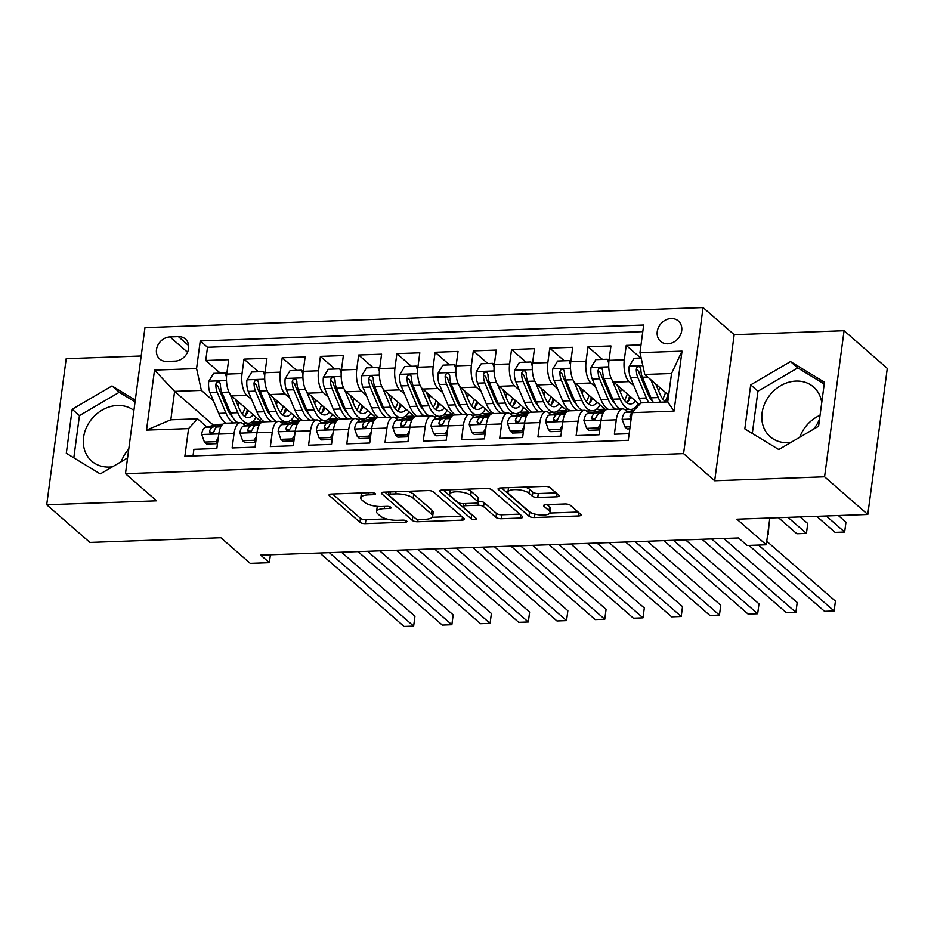 <?xml version="1.0" encoding="UTF-8"?>
<svg xmlns="http://www.w3.org/2000/svg" width="934" height="934" viewBox="0 0 934 934"><rect width="100%" height="100%" fill="white"/><g stroke="black" fill="none" stroke-linecap="round" stroke-linejoin="round"><path stroke-width="1.4" d="M375.129 493.549A2.907 0.969 -172.4 0 0 371.312 492.603L331.442 494.039A4.145 1.389 -172.4 0 0 329.025 494.973A4.145 1.389 -172.4 0 0 329.387 495.65L359.94 522.269A4.145 1.389 -172.4 0 0 365.392 523.624L405.251 522.188A2.907 0.969 -172.4 0 0 406.944 521.534A2.907 0.969 -172.4 0 0 406.687 521.055A2.907 0.969 -172.4 0 0 402.881 520.121L397.721 520.296A13.286 4.46 -172.4 0 1 380.278 516L377.733 513.782A13.286 4.46 -172.4 0 1 376.577 511.599A13.286 4.46 -172.4 0 1 384.306 508.621L389.466 508.435A2.907 0.969 -172.4 0 0 391.159 507.781A2.907 0.969 -172.4 0 0 390.914 507.302A2.907 0.969 -172.4 0 0 387.096 506.356L381.936 506.543A13.286 4.46 -172.4 0 1 364.493 502.247L361.948 500.029A13.286 4.46 -172.4 0 1 360.793 497.834A13.286 4.46 -172.4 0 1 368.533 494.857L373.682 494.681A2.907 0.969 -172.4 0 0 375.375 494.028A2.907 0.969 -172.4 0 0 375.129 493.549M821.733 402.659A32.982 27.705 -48.9 0 0 813.572 387.015A32.982 27.705 -48.9 0 0 796.013 381.084A32.982 27.705 -48.9 0 0 765.074 402.811A32.982 27.705 -48.9 0 0 770.235 436.75A32.982 27.705 -48.9 0 0 787.794 442.681A32.982 27.705 -48.9 0 0 790.993 442.389M799.761 437.252A32.982 27.705 131.1 0 1 820.052 415.268M671.161 318.517A13.531 11.371 -48.9 0 0 658.47 327.437A13.531 11.371 -48.9 0 0 660.583 341.354A13.531 11.371 -48.9 0 0 667.787 343.794A13.531 11.371 -48.9 0 0 680.477 334.874A13.531 11.371 -48.9 0 0 678.364 320.957A13.531 11.371 -48.9 0 0 671.161 318.517M112.489 466.778A32.982 27.705 131.1 0 1 109.29 467.058A32.982 27.705 131.1 0 1 91.73 461.127A32.982 27.705 131.1 0 1 86.57 427.2A32.982 27.705 131.1 0 1 117.509 405.473A32.982 27.705 131.1 0 1 133.912 410.458M121.268 461.629A32.982 27.705 131.1 0 1 128.764 449.079M556.711 496.795A4.145 1.389 -172.4 0 0 559.127 495.872A4.145 1.389 -172.4 0 0 558.765 495.183L550.196 487.711A4.145 1.389 -172.4 0 0 544.755 486.369L500.472 487.968A4.145 1.389 -172.4 0 0 498.055 488.891A4.145 1.389 -172.4 0 0 498.417 489.579L528.971 516.198A4.145 1.389 -172.4 0 0 534.423 517.541L578.695 515.953A4.145 1.389 -172.4 0 0 581.111 515.019A4.145 1.389 -172.4 0 0 580.75 514.342L570.394 505.317A4.145 1.389 -172.4 0 0 564.942 503.975L545.993 504.652A4.145 1.389 -172.4 0 0 543.576 505.586A4.145 1.389 -172.4 0 0 543.938 506.263L549.075 510.746A11.103 3.724 -172.4 0 1 550.044 512.568A11.103 3.724 -172.4 0 1 541.125 515.031A11.103 3.724 -172.4 0 1 529.006 511.458L508.89 493.934A11.103 3.724 -172.4 0 1 507.921 492.113A11.103 3.724 -172.4 0 1 516.852 489.649A11.103 3.724 -172.4 0 1 528.971 493.21L532.322 496.141A4.145 1.389 -172.4 0 0 537.762 497.483L556.711 496.795L557.119 493.747M141.186 355.982L66.197 358.679L46.7 504.769L89.921 542.432L220.844 537.727L250.242 563.354L269.354 562.665L260.703 555.123L738.525 537.961L747.165 545.491L766.277 544.802L769.849 517.996M824.582 476.807L844.079 330.718L734.182 334.676L714.685 480.765L824.582 476.807L867.803 514.482L736.891 519.187L766.277 544.802M714.685 480.765L683.571 453.632L125.471 473.69L144.968 327.612L703.057 307.555L683.571 453.632M46.7 504.769L156.597 500.822L125.471 473.69M433.516 491.914A4.145 1.389 -172.4 0 0 428.064 490.572L383.792 492.16A4.145 1.389 -172.4 0 0 381.376 493.082A4.145 1.389 -172.4 0 0 381.737 493.771L412.279 520.39A4.145 1.389 -172.4 0 0 417.731 521.744L462.003 520.145A4.145 1.389 -172.4 0 0 464.42 519.222A4.145 1.389 -172.4 0 0 464.058 518.533L433.516 491.914M442.132 490.058L486.404 488.47A4.145 1.389 -172.4 0 1 491.856 489.813L522.398 516.432A4.145 1.389 -172.4 0 1 522.76 517.121A4.145 1.389 -172.4 0 1 520.343 518.055L501.395 518.732A4.145 1.389 -172.4 0 1 495.954 517.389L483.567 506.59A4.145 1.389 -172.4 0 0 478.115 505.247L465.541 505.703A4.145 1.389 -172.4 0 0 463.124 506.625A4.145 1.389 -172.4 0 0 463.486 507.314L476.387 518.557A2.907 0.969 -172.4 0 1 476.644 519.035A2.907 0.969 -172.4 0 1 474.309 519.678A2.907 0.969 -172.4 0 1 471.133 518.744L440.077 491.669A4.145 1.389 -172.4 0 1 439.716 490.992A4.145 1.389 -172.4 0 1 442.132 490.058M844.079 330.718L887.3 368.393L867.803 514.482M641.016 344.856L626.224 345.393L640.724 358.026M633.929 385.812L629.107 381.621A16.917 7.203 -92.1 0 1 624.309 359.8L609.015 360.349L610.941 345.942L588 346.759L602.5 359.403M595.705 387.19L590.883 382.998A16.917 7.203 -92.1 0 1 586.085 361.178L570.791 361.727L572.717 347.308L549.776 348.137L564.276 360.769M557.481 388.567L552.659 384.364A16.917 7.203 -92.1 0 1 547.849 362.544L532.567 363.092L534.481 348.686L511.552 349.514L526.052 362.147M519.246 389.933L514.436 385.742A16.917 7.203 -92.1 0 1 509.625 363.921L494.343 364.47L496.258 350.063L473.328 350.88L487.828 363.524M481.022 391.311L476.212 387.12A16.917 7.203 -92.1 0 1 471.401 365.299L456.119 365.848L458.034 351.429L435.104 352.258L449.604 364.89M442.798 392.689L437.988 388.486A16.917 7.203 -92.1 0 1 433.178 366.665L417.883 367.214L419.81 352.807L396.88 353.636L411.38 366.268M404.574 394.055L399.764 389.863A16.917 7.203 -92.1 0 1 394.954 368.043L379.659 368.591L381.586 354.184L358.656 355.002L373.145 367.646M366.35 395.432L361.54 391.241A16.917 7.203 -92.1 0 1 356.73 369.42L341.435 369.969L343.362 355.55L320.42 356.379L334.921 369.012M328.126 396.81L323.316 392.607A16.917 7.203 -92.1 0 1 318.506 370.786L303.211 371.335L305.138 356.928L282.196 357.757L296.697 370.389M289.902 398.176L285.08 393.985A16.917 7.203 -92.1 0 1 280.282 372.164L264.987 372.713L266.914 358.306L243.972 359.123L242.046 373.542A16.917 7.203 87.9 0 0 246.856 395.362L251.678 399.554M258.473 371.767L243.972 359.123M193.011 455.944L193.898 449.336L216.828 448.518L218.754 434.1A16.917 7.203 87.9 0 1 225.059 423.23L240.353 422.682A16.917 7.203 87.9 0 0 234.049 433.551L232.122 447.97L255.052 447.141L256.978 432.734A16.917 7.203 87.9 0 1 263.283 421.853L278.577 421.304A16.917 7.203 -92.1 0 1 281.297 422.413L283.399 424.246M278.577 421.304A16.917 7.203 -92.1 0 0 272.273 432.173L270.346 446.592L293.276 445.763L295.202 431.356A16.917 7.203 87.9 0 1 301.519 420.475L316.801 419.926A16.917 7.203 -92.1 0 1 319.521 421.036L321.623 422.88M316.801 419.926A16.917 7.203 -92.1 0 0 310.497 430.808L308.57 445.214L331.512 444.397L333.426 429.979A16.917 7.203 87.9 0 1 339.743 419.109L355.025 418.56A16.917 7.203 -92.1 0 1 357.745 419.67L359.847 421.503M355.025 418.56A16.917 7.203 -92.1 0 0 348.721 429.43L346.794 443.848L369.736 443.02L371.65 428.613A16.917 7.203 87.9 0 1 377.966 417.731L393.249 417.183A16.917 7.203 -92.1 0 1 395.969 418.292L398.071 420.125M393.249 417.183A16.917 7.203 -92.1 0 0 386.945 428.052L385.018 442.471L407.96 441.642L409.886 427.235A16.917 7.203 87.9 0 1 416.19 416.354L431.473 415.805A16.917 7.203 -92.1 0 1 434.193 416.914L436.306 418.759M431.473 415.805A16.917 7.203 -92.1 0 0 425.168 426.686L423.242 441.093L446.183 440.276L448.11 425.857A16.917 7.203 87.9 0 1 454.414 414.988L469.709 414.439A16.917 7.203 -92.1 0 1 472.417 415.548L474.53 417.381M469.709 414.439A16.917 7.203 -92.1 0 0 463.392 425.309L461.478 439.727L484.407 438.898L486.334 424.491A16.917 7.203 87.9 0 1 492.638 413.61L507.933 413.062A16.917 7.203 -92.1 0 1 510.641 414.171L512.754 416.004M507.933 413.062A16.917 7.203 -92.1 0 0 501.616 423.931L499.702 438.35L522.631 437.521L524.558 423.114A16.917 7.203 87.9 0 1 530.862 412.233L546.157 411.684A16.917 7.203 -92.1 0 1 548.865 412.793L550.978 414.638M546.157 411.684A16.917 7.203 -92.1 0 0 539.852 422.565L537.926 436.972L560.855 436.155L562.782 421.736A16.917 7.203 87.9 0 1 569.086 410.867L584.38 410.318A16.917 7.203 -92.1 0 1 587.089 411.427L589.202 413.26M584.38 410.318A16.917 7.203 -92.1 0 0 578.076 421.187L576.15 435.594L599.079 434.777L601.006 420.37A16.917 7.203 87.9 0 1 607.31 409.489L622.604 408.94A16.917 7.203 -92.1 0 1 625.325 410.049L627.426 411.882M609.015 360.349A16.917 7.203 87.9 0 0 613.825 382.169L639.486 404.527M570.791 361.727A16.917 7.203 87.9 0 0 575.601 383.547L605.839 409.909M532.567 363.092A16.917 7.203 87.9 0 0 537.377 384.913L567.615 411.275M494.343 364.47A16.917 7.203 87.9 0 0 499.141 386.291L529.391 412.653M456.119 365.848A16.917 7.203 87.9 0 0 460.917 387.668L491.167 414.031M417.883 367.214A16.917 7.203 87.9 0 0 422.693 389.034L452.943 415.397M379.659 368.591A16.917 7.203 87.9 0 0 384.469 390.412L414.719 416.774M341.435 369.969A16.917 7.203 87.9 0 0 346.245 391.79L376.495 418.152M303.211 371.335A16.917 7.203 87.9 0 0 308.022 393.156L338.271 419.518M264.987 372.713A16.917 7.203 87.9 0 0 269.798 394.533L300.048 420.895M166.707 361.4L175.113 361.108A13.111 11.01 -48.9 0 0 187.419 352.468A13.111 11.01 -48.9 0 0 185.364 338.984A13.111 11.01 -48.9 0 0 178.382 336.625L169.976 336.929A13.111 11.01 -48.9 0 0 157.683 345.557A13.111 11.01 -48.9 0 0 159.726 359.041A13.111 11.01 -48.9 0 0 166.707 361.4M639.977 352.643L682.03 351.137L674.021 411.147L631.968 412.665L640.993 402.893L667.752 401.935L671.546 373.507L644.787 374.464L639.977 352.643L643.666 325.009L200.25 340.945L196.56 368.58L201.37 390.4L213.454 400.931M631.968 412.665L628.278 440.299L184.874 456.236L188.563 428.601L146.51 430.107L154.519 370.097L196.56 368.58M642.779 331.628L207.511 347.273L205.749 360.501L228.69 359.672L226.764 374.09A16.917 7.203 87.9 0 0 231.574 395.911L261.812 422.273M245.175 425.624L243.062 423.791A16.917 7.203 87.9 0 0 240.353 422.682M622.604 408.94A16.917 7.203 -92.1 0 0 616.3 419.81L614.374 434.228L629.166 433.691M280.282 372.164L282.196 357.757M318.506 370.786L320.42 356.379M356.73 369.42L358.656 355.002M394.954 368.043L396.88 353.636M433.178 366.665L435.104 352.258M471.401 365.299L473.328 350.88M509.625 363.921L511.552 349.514M547.849 362.544L549.776 348.137M586.085 361.178L588 346.759M624.309 359.8L626.224 345.393M644.787 374.464L668.639 395.257M201.37 390.4L174.611 391.369L170.817 419.798L197.576 418.829L188.563 428.601M213.653 425.39L174.611 391.369L154.519 370.097M206.951 427.001L197.576 418.829M734.182 334.676L703.057 307.555M269.354 562.665L270.405 554.784M252.087 421.923L261.053 421.596M220.249 373.133L205.749 360.501M207.511 347.273L200.25 340.945M290.311 420.545L299.277 420.23M328.534 419.179L337.501 418.852M366.758 417.802L375.725 417.475M404.982 416.424L413.949 416.109M443.206 415.058L452.173 414.731M481.43 413.68L490.397 413.353M519.654 412.303L528.621 411.987M557.89 410.937L566.845 410.61M596.114 409.559L605.08 409.232M634.338 408.181L636.171 408.123M170.817 419.798L146.51 430.107M682.03 351.137L671.546 373.507M674.021 411.147L667.752 401.935M135.29 400.126L112.01 385.94L72.187 409.267L66.314 453.259L100.265 473.935L127.584 457.94M824.465 382.228L790.503 361.563L750.691 384.878L744.818 428.881L778.769 449.546L818.593 426.219L824.465 382.228M813.561 429.173A32.982 27.705 -48.9 0 0 819.55 419.039M135.056 401.889L119.272 392.268L79.448 415.595L73.809 457.823M79.448 415.595L72.187 409.267M119.272 392.268L112.01 385.94M824.22 383.991L797.764 367.891L757.953 391.206L752.314 433.446M757.953 391.206L750.691 384.878M797.764 367.891L790.503 361.563M361.785 492.954A13.286 4.46 -172.4 0 0 361.318 493.888L360.793 497.834M377.838 506.438A13.286 4.46 -172.4 0 0 377.103 507.641L376.577 511.599M332.551 494.004L360.466 518.323A4.145 1.389 -172.4 0 0 365.918 519.666L386.536 518.93M432.185 517.284L461.419 516.233M384.89 492.113L412.805 516.444A4.145 1.389 -172.4 0 0 413.96 517.097M390.295 494.074A2.907 0.969 -172.4 0 0 388.602 494.728A2.907 0.969 -172.4 0 0 388.848 495.207L415.665 518.58A2.907 0.969 -172.4 0 0 419.483 519.514L424.923 519.327A13.286 4.46 -172.4 0 0 432.652 516.35A13.286 4.46 -172.4 0 0 431.496 514.155L413.167 498.184A13.286 4.46 -172.4 0 0 395.736 493.888L390.295 494.074L390.575 491.914M432.652 516.35L433.178 512.404A13.286 4.46 -172.4 0 0 432.022 510.209L431.496 514.155M407.434 491.307A13.286 4.46 -172.4 0 1 413.692 494.238L432.022 510.209M519.771 514.144L501.932 514.786L501.395 518.732M478.278 501.313L478.64 501.301A4.145 1.389 -172.4 0 1 484.092 502.644L496.479 513.443A4.145 1.389 -172.4 0 0 501.932 514.786M443.241 490.023L471.658 514.797A2.907 0.969 -172.4 0 0 472.686 515.323M470.701 495.382A11.103 3.724 -172.4 0 0 458.594 491.821A11.103 3.724 -172.4 0 0 449.663 494.284A11.103 3.724 -172.4 0 0 450.632 496.106L457.718 502.282A4.145 1.389 -172.4 0 0 463.171 503.624L475.733 503.181A4.145 1.389 -172.4 0 0 478.15 502.247A4.145 1.389 -172.4 0 0 477.788 501.558L470.701 495.382L471.238 491.436A11.103 3.724 -172.4 0 0 466.638 489.183M450.41 489.766A11.103 3.724 -172.4 0 0 450.188 490.327L449.663 494.284M478.15 502.247L478.675 498.301A4.145 1.389 -172.4 0 0 478.313 497.612L477.788 501.558M471.238 491.436L478.313 497.612M525.118 487.081A11.103 3.724 -172.4 0 1 529.496 489.264L532.847 492.183A4.145 1.389 -172.4 0 0 538.299 493.537L556.139 492.895M508.621 487.676A11.103 3.724 -172.4 0 0 508.446 488.155L507.921 492.113M550.044 512.568L550.57 508.621A11.103 3.724 -172.4 0 0 549.601 506.788L549.075 510.746M547.102 504.617L549.601 506.788M549.869 513.058L578.111 512.042M501.581 487.922L529.496 512.252A4.145 1.389 -172.4 0 0 532.8 513.455M226.495 376.974L225.071 372.97L213.594 373.378L208.726 381.411A11.208 4.775 87.9 0 0 210.022 392.759L218.673 413.377A32.351 13.788 87.9 0 0 226.262 423.184M238.24 406.197A26.852 11.442 87.9 0 0 238.999 402.391M229.892 393.879L237.785 412.688A32.351 13.788 87.9 0 0 248.479 423.207A32.351 13.788 87.9 0 0 256.068 417.264M235.275 399.133L239.396 408.975A26.852 11.442 87.9 0 0 248.281 417.708A26.852 11.442 87.9 0 0 253.231 414.778M238.112 422.763A32.351 13.788 -92.1 0 1 230.511 412.945L221.872 392.338A11.208 4.775 -92.1 0 1 220.389 384.131L219.583 382.146L217.972 381.691L216.548 382.438L215.801 384.294A11.208 4.775 87.9 0 0 217.283 392.502L225.935 413.108A32.351 13.788 87.9 0 0 233.535 422.927M245.093 416.004A32.351 13.788 87.9 0 0 247.358 409.676M245.035 407.644A26.852 11.442 -92.1 0 1 242.221 414.042M232.227 416.459A26.852 11.442 -92.1 0 1 227.546 409.407L218.906 388.789A5.709 2.428 -92.1 0 1 218.287 386.466L215.801 384.294M244.603 416.447A26.852 11.442 87.9 0 0 248.491 410.656M225.071 372.97L226.717 374.406M217.552 443.101L215.894 441.665L204.429 442.074L201.662 434.322A11.208 4.775 -92.1 0 1 205.41 427.363L217.178 424.55A32.351 13.788 -92.1 0 1 218.358 424.386L222.759 424.223M215.894 441.665L218.264 437.766M204.429 442.074L206.683 444.035L217.482 443.65M329.363 552.659L413.634 626.107L404.083 626.445L319.813 552.998M222.152 424.83L212.672 427.107A11.208 4.775 87.9 0 0 209.531 431.286L209.987 432.956L211.551 433.376L214.12 431.123A11.208 4.775 -92.1 0 1 217.26 426.943L221.311 425.974M212.205 433.201A5.709 2.428 -92.1 0 1 213.069 432.57L213.209 432.535M341.505 552.227L414.953 616.23L413.634 626.107M264.719 375.608L263.295 371.592L251.818 372.001L246.95 380.033A11.208 4.775 87.9 0 0 248.246 391.393L256.897 411.999A32.351 13.788 87.9 0 0 264.497 421.806M276.464 404.831A26.852 11.442 87.9 0 0 277.223 401.013M268.116 392.502L276.009 411.31A32.351 13.788 87.9 0 0 286.703 421.829A32.351 13.788 87.9 0 0 294.292 415.887M273.499 397.767L277.632 407.609A26.852 11.442 87.9 0 0 286.505 416.331A26.852 11.442 87.9 0 0 291.455 413.412M276.347 421.386A32.351 13.788 -92.1 0 1 268.747 411.567L260.096 390.961A11.208 4.775 -92.1 0 1 258.613 382.753L257.807 380.768L256.196 380.325L254.772 381.06L254.025 382.928A11.208 4.775 87.9 0 0 255.507 391.124L264.159 411.742A32.351 13.788 87.9 0 0 271.759 421.549M283.329 414.626A32.351 13.788 87.9 0 0 285.582 408.298M283.259 406.267A26.852 11.442 -92.1 0 1 280.445 412.665M270.451 415.093A26.852 11.442 -92.1 0 1 265.781 408.03L257.13 387.423A5.709 2.428 -92.1 0 1 256.511 385.088L254.025 382.928M282.827 415.081A26.852 11.442 87.9 0 0 286.715 409.279M263.295 371.592L264.941 373.028M302.943 374.23L301.519 370.214L290.054 370.635L285.174 378.667A11.208 4.775 87.9 0 0 286.469 390.015L295.121 410.621A32.351 13.788 87.9 0 0 302.721 420.44M314.688 403.453A26.852 11.442 87.9 0 0 315.458 399.635M306.34 391.124L314.233 409.933A32.351 13.788 87.9 0 0 324.939 420.452A32.351 13.788 87.9 0 0 332.516 414.509M311.722 396.39L315.855 406.232A26.852 11.442 87.9 0 0 324.74 414.965A26.852 11.442 87.9 0 0 329.679 412.034M314.571 420.008A32.351 13.788 -92.1 0 1 306.971 410.201L298.32 389.583A11.208 4.775 -92.1 0 1 296.837 381.387L296.031 379.402L294.42 378.947L292.996 379.694L292.249 381.551A11.208 4.775 87.9 0 0 293.743 389.758L302.382 410.365A32.351 13.788 87.9 0 0 309.983 420.172M321.553 413.248A32.351 13.788 87.9 0 0 323.818 406.92M321.483 404.901A26.852 11.442 -92.1 0 1 318.669 411.287M308.675 413.715A26.852 11.442 -92.1 0 1 304.005 406.652L295.354 386.046A5.709 2.428 -92.1 0 1 294.735 383.722L292.249 381.551M321.051 413.704A26.852 11.442 87.9 0 0 324.939 407.913M301.519 370.214L303.176 371.662M341.179 372.853L339.743 368.848L328.278 369.257L323.397 377.289A11.208 4.775 87.9 0 0 324.705 388.637L333.345 409.255A32.351 13.788 87.9 0 0 340.945 419.062M352.912 402.075A26.852 11.442 87.9 0 0 353.682 398.269M344.564 389.758L352.457 408.567A32.351 13.788 87.9 0 0 363.163 419.074A32.351 13.788 87.9 0 0 370.74 413.143M349.946 395.012L354.079 404.854A26.852 11.442 87.9 0 0 362.964 413.587A26.852 11.442 87.9 0 0 367.903 410.656M352.795 418.642A32.351 13.788 -92.1 0 1 345.195 408.823L336.555 388.217A11.208 4.775 -92.1 0 1 335.061 380.01L334.255 378.025L332.644 377.569L331.22 378.317L330.484 380.173A11.208 4.775 87.9 0 0 331.967 388.381L340.606 408.987A32.351 13.788 87.9 0 0 348.207 418.806M359.777 411.882A32.351 13.788 87.9 0 0 362.042 405.554M359.707 403.523A26.852 11.442 -92.1 0 1 356.893 409.921M346.899 412.338A26.852 11.442 -92.1 0 1 342.229 405.286L333.59 384.668A5.709 2.428 -92.1 0 1 332.971 382.345L330.484 380.173M359.275 412.326A26.852 11.442 87.9 0 0 363.163 406.535M339.743 368.848L341.4 370.284M379.402 371.487L377.966 367.471L366.502 367.879L361.621 375.912A11.208 4.775 87.9 0 0 362.929 387.271L371.569 407.878A32.351 13.788 87.9 0 0 379.169 417.685M391.136 400.709A26.852 11.442 87.9 0 0 391.906 396.892M382.788 388.381L390.681 407.189A32.351 13.788 87.9 0 0 401.387 417.708A32.351 13.788 87.9 0 0 408.964 411.766M388.17 393.646L392.303 403.488A26.852 11.442 87.9 0 0 401.188 412.209A26.852 11.442 87.9 0 0 406.127 409.29M391.019 417.264A32.351 13.788 -92.1 0 1 383.419 407.446L374.779 386.839A11.208 4.775 -92.1 0 1 373.296 378.632L372.491 376.647L370.868 376.204L369.444 376.939L368.708 378.807A11.208 4.775 87.9 0 0 370.191 387.003L378.83 407.621A32.351 13.788 87.9 0 0 386.431 417.428M398.001 410.505A32.351 13.788 87.9 0 0 400.266 404.177M397.931 402.145A26.852 11.442 -92.1 0 1 395.117 408.543M385.135 410.972A26.852 11.442 -92.1 0 1 380.453 403.908L371.814 383.302A5.709 2.428 -92.1 0 1 371.195 380.967L368.708 378.807M397.51 410.96A26.852 11.442 87.9 0 0 401.387 405.158M377.966 367.471L379.624 368.907M255.776 441.735L254.118 440.288L242.653 440.708L239.886 432.944A11.208 4.775 -92.1 0 1 243.634 425.997L255.402 423.172A32.351 13.788 -92.1 0 1 256.581 423.009L260.983 422.857M254.118 440.288L256.488 436.388M242.653 440.708L244.906 442.658L255.706 442.272M367.587 551.282L451.858 624.729L442.307 625.079L358.037 551.632M260.376 423.464L250.896 425.729A11.208 4.775 87.9 0 0 247.755 429.909L248.21 431.578L249.775 431.998L252.343 429.745A11.208 4.775 -92.1 0 1 255.484 425.565L259.535 424.596M250.429 431.823A5.709 2.428 -92.1 0 1 251.293 431.193L251.433 431.169M379.729 550.85L453.177 614.864L451.858 624.729M294 440.358L292.354 438.922L280.877 439.33L278.11 431.566A11.208 4.775 -92.1 0 1 281.858 424.62L293.626 421.794A32.351 13.788 -92.1 0 1 294.805 421.631L299.207 421.479M292.354 438.922L294.712 435.022M280.877 439.33L283.13 441.292L293.93 440.895M405.811 549.916L490.081 623.363L480.531 623.702L396.261 550.254M298.6 422.086L289.12 424.363A11.208 4.775 87.9 0 0 285.979 428.531L286.434 430.212L287.999 430.621L290.567 428.367A11.208 4.775 -92.1 0 1 293.708 424.188L297.771 423.219M288.653 430.446A5.709 2.428 -92.1 0 1 289.517 429.827L289.657 429.792M417.953 549.472L491.401 613.486L490.081 623.363M332.224 438.98L330.578 437.544L319.101 437.953L316.334 430.2A11.208 4.775 -92.1 0 1 320.082 423.242L331.85 420.428A32.351 13.788 -92.1 0 1 333.029 420.265L337.431 420.102M330.578 437.544L332.936 433.645M319.101 437.953L321.354 439.914L332.154 439.529M444.035 548.538L528.317 621.986L518.755 622.324L434.485 548.877M336.824 420.709L327.344 422.985A11.208 4.775 87.9 0 0 324.215 427.165L324.658 428.834L326.235 429.255L328.791 427.001A11.208 4.775 -92.1 0 1 331.932 422.822L335.995 421.841M326.877 429.068A5.709 2.428 -92.1 0 1 327.741 428.449L327.881 428.414M456.177 548.106L529.625 612.109L528.317 621.986M370.459 437.614L368.802 436.166L357.337 436.587L354.57 428.823A11.208 4.775 -92.1 0 1 358.306 421.876L370.074 419.051A32.351 13.788 -92.1 0 1 371.253 418.887L375.655 418.736M368.802 436.166L371.172 432.267M357.337 436.587L359.578 438.536L370.378 438.151M482.259 547.161L566.541 620.608L556.979 620.958L472.709 547.511M375.048 419.343L365.568 421.608A11.208 4.775 87.9 0 0 362.439 425.787L362.882 427.457L364.458 427.877L367.027 425.624A11.208 4.775 -92.1 0 1 370.156 421.444L374.219 420.475M365.101 427.702A5.709 2.428 -92.1 0 1 365.965 427.072L366.105 427.048M494.413 546.729L567.86 610.743L566.541 620.608M417.626 370.109L416.19 366.093L404.726 366.513L399.845 374.546A11.208 4.775 87.9 0 0 401.153 385.894L409.793 406.5A32.351 13.788 87.9 0 0 417.393 416.319M429.36 399.332A26.852 11.442 87.9 0 0 430.13 395.514M421.012 387.003L428.904 405.811A32.351 13.788 87.9 0 0 439.61 416.331A32.351 13.788 87.9 0 0 447.199 410.388M426.394 392.268L430.527 402.11A26.852 11.442 87.9 0 0 439.412 410.843A26.852 11.442 87.9 0 0 444.351 407.913M429.243 415.887A32.351 13.788 -92.1 0 1 421.643 406.08L413.003 385.462A11.208 4.775 -92.1 0 1 411.52 377.266L410.715 375.281L409.092 374.826L407.668 375.573L406.932 377.429A11.208 4.775 87.9 0 0 408.415 385.637L417.054 406.243A32.351 13.788 87.9 0 0 424.655 416.05M436.225 409.127A32.351 13.788 87.9 0 0 438.49 402.799M436.155 400.779A26.852 11.442 -92.1 0 1 433.353 407.166M423.359 409.594A26.852 11.442 -92.1 0 1 418.677 402.531L410.038 381.924A5.709 2.428 -92.1 0 1 409.419 379.601L406.932 377.429M435.734 409.582A26.852 11.442 87.9 0 0 439.61 403.792M416.19 366.093L417.848 367.541M408.683 436.236L407.026 434.8L395.561 435.209L392.794 427.445A11.208 4.775 -92.1 0 1 396.53 420.498L408.298 417.673A32.351 13.788 -92.1 0 1 409.477 417.51L413.879 417.358M407.026 434.8L409.396 430.901M395.561 435.209L397.802 437.17L408.602 436.773M520.495 545.795L604.765 619.242L595.203 619.581L510.933 546.133M413.272 417.965L403.792 420.242A11.208 4.775 87.9 0 0 400.663 424.41L401.106 426.091L402.682 426.499L405.251 424.246A11.208 4.775 -92.1 0 1 408.38 420.067L412.443 419.097M403.325 426.324A5.709 2.428 -92.1 0 1 404.188 425.706L404.329 425.671M532.637 545.351L606.084 609.365L604.765 619.242M455.85 368.732L454.414 364.727L442.949 365.136L438.069 373.168A11.208 4.775 87.9 0 0 439.377 384.516L448.016 405.134A32.351 13.788 87.9 0 0 455.617 414.941M467.584 397.954A26.852 11.442 87.9 0 0 468.354 394.148M459.248 385.637L467.128 404.445A32.351 13.788 87.9 0 0 477.834 414.953A32.351 13.788 87.9 0 0 485.423 409.022M464.63 390.891L468.751 400.733A26.852 11.442 87.9 0 0 477.636 409.466A26.852 11.442 87.9 0 0 482.574 406.535M467.467 414.521A32.351 13.788 -92.1 0 1 459.867 404.702L451.227 384.096A11.208 4.775 -92.1 0 1 449.744 375.888L448.939 373.904L447.316 373.448L445.892 374.195L445.156 376.052A11.208 4.775 87.9 0 0 446.639 384.259L455.278 404.866A32.351 13.788 87.9 0 0 462.879 414.684M474.449 407.761A32.351 13.788 87.9 0 0 476.714 401.433M474.39 399.402A26.852 11.442 -92.1 0 1 471.577 405.8M461.583 408.216A26.852 11.442 -92.1 0 1 456.901 401.165L448.262 380.547A5.709 2.428 -92.1 0 1 447.643 378.223L445.156 376.052M473.958 408.205A26.852 11.442 87.9 0 0 477.846 402.414M454.414 364.727L456.072 366.163M446.907 434.859L445.249 433.423L433.785 433.831L431.018 426.079A11.208 4.775 -92.1 0 1 434.754 419.121L446.522 416.307A32.351 13.788 -92.1 0 1 447.701 416.144L452.114 415.98M445.249 433.423L447.619 429.523M433.785 433.831L436.026 435.793L446.837 435.407M558.719 544.417L642.989 617.864L633.427 618.203L549.157 544.755M451.496 416.587L442.027 418.864A11.208 4.775 87.9 0 0 438.887 423.044L439.33 424.713L440.906 425.133L443.475 422.88A11.208 4.775 -92.1 0 1 446.604 418.701L450.667 417.72M441.548 424.947A5.709 2.428 -92.1 0 1 442.424 424.328L442.553 424.293M570.861 543.985L644.308 607.987L642.989 617.864M494.074 367.366L492.638 363.349L481.173 363.758L476.293 371.79A11.208 4.775 87.9 0 0 477.601 383.15L486.24 403.757A32.351 13.788 87.9 0 0 493.841 413.564M505.808 396.588A26.852 11.442 87.9 0 0 506.578 392.77M497.472 384.259L505.352 403.068A32.351 13.788 87.9 0 0 516.058 413.587A32.351 13.788 87.9 0 0 523.647 407.644M502.854 389.525L506.975 399.367A26.852 11.442 87.9 0 0 515.86 408.088A26.852 11.442 87.9 0 0 520.798 405.169M505.691 413.143A32.351 13.788 -92.1 0 1 498.091 403.325L489.451 382.718A11.208 4.775 -92.1 0 1 487.968 374.511L487.163 372.526L485.552 372.082L484.127 372.818L483.38 374.686A11.208 4.775 87.9 0 0 484.863 382.882L493.502 403.5A32.351 13.788 87.9 0 0 501.103 413.307M512.673 406.383A32.351 13.788 87.9 0 0 514.938 400.056M512.614 398.024A26.852 11.442 -92.1 0 1 509.801 404.422M499.807 406.85A26.852 11.442 -92.1 0 1 495.125 399.787L486.486 379.181A5.709 2.428 -92.1 0 1 485.867 376.846L483.38 374.686M512.182 406.839A26.852 11.442 87.9 0 0 516.07 401.036M492.638 363.349L494.296 364.785M485.131 433.493L483.473 432.045L472.009 432.465L469.242 424.701A11.208 4.775 -92.1 0 1 472.989 417.755L484.758 414.929A32.351 13.788 -92.1 0 1 485.925 414.766L490.338 414.614M483.473 432.045L485.843 428.146M472.009 432.465L474.25 434.415L485.061 434.03M596.943 543.039L681.213 616.487L671.663 616.837L587.381 543.39M489.731 415.221L480.251 417.486A11.208 4.775 87.9 0 0 477.111 421.666L477.554 423.336L479.13 423.756L481.699 421.503A11.208 4.775 -92.1 0 1 484.839 417.323L488.891 416.354M479.772 423.581A5.709 2.428 -92.1 0 1 480.648 422.95L480.788 422.927M609.085 542.607L682.532 606.621L681.213 616.487M532.298 365.988L530.862 361.972L519.397 362.392L514.529 370.424A11.208 4.775 87.9 0 0 515.825 381.772L524.464 402.379A32.351 13.788 87.9 0 0 532.065 412.198M544.043 395.21A26.852 11.442 87.9 0 0 544.802 391.393M535.696 382.882L543.576 401.69A32.351 13.788 87.9 0 0 554.282 412.209A32.351 13.788 87.9 0 0 561.871 406.267M541.078 388.147L545.199 397.989A26.852 11.442 87.9 0 0 554.084 406.722A26.852 11.442 87.9 0 0 559.022 403.792M543.915 411.766A32.351 13.788 -92.1 0 1 536.314 401.959L527.675 381.341A11.208 4.775 -92.1 0 1 526.192 373.145L525.387 371.16L523.776 370.705L522.351 371.452L521.604 373.308A11.208 4.775 87.9 0 0 523.087 381.516L531.726 402.122A32.351 13.788 87.9 0 0 539.327 411.929M550.897 405.006A32.351 13.788 87.9 0 0 553.162 398.678M550.838 396.646A26.852 11.442 -92.1 0 1 548.024 403.044M538.031 405.473A26.852 11.442 -92.1 0 1 533.349 398.409L524.71 377.803A5.709 2.428 -92.1 0 1 524.091 375.48L521.604 373.308M550.406 405.461A26.852 11.442 87.9 0 0 554.294 399.659M530.862 361.972L532.52 363.419M523.355 432.115L521.697 430.679L510.233 431.088L507.466 423.324A11.208 4.775 -92.1 0 1 511.213 416.377L522.982 413.552A32.351 13.788 -92.1 0 1 524.161 413.388L528.562 413.237M521.697 430.679L524.067 426.78M510.233 431.088L512.486 433.049L523.285 432.652M635.167 541.673L719.437 615.121L709.887 615.459L625.605 542.012M527.955 413.844L518.475 416.12A11.208 4.775 87.9 0 0 515.334 420.288L515.79 421.97L517.354 422.378L519.923 420.125A11.208 4.775 -92.1 0 1 523.063 415.945L527.115 414.976M518.008 422.203A5.709 2.428 -92.1 0 1 518.872 421.584L519.012 421.549M647.309 541.23L720.756 605.244L719.437 615.121M570.522 364.61L569.098 360.606L557.621 361.014L552.753 369.047A11.208 4.775 87.9 0 0 554.049 380.395L562.7 401.013A32.351 13.788 87.9 0 0 570.3 410.82M582.267 393.833A26.852 11.442 87.9 0 0 583.026 390.027M573.92 381.516L581.812 400.324A32.351 13.788 87.9 0 0 592.506 410.832A32.351 13.788 87.9 0 0 600.095 404.901M579.302 386.769L583.423 396.611A26.852 11.442 87.9 0 0 592.308 405.344A26.852 11.442 87.9 0 0 597.258 402.414M767.608 534.797L768.203 534.773L768.997 524.453M582.139 410.4A32.351 13.788 -92.1 0 1 574.55 400.581L565.899 379.975A11.208 4.775 -92.1 0 1 564.416 371.767L563.611 369.782L561.999 369.327L560.575 370.074L559.828 371.93A11.208 4.775 87.9 0 0 561.311 380.138L569.962 400.744A32.351 13.788 87.9 0 0 577.562 410.563M589.12 403.64A32.351 13.788 87.9 0 0 591.385 397.312M589.062 395.28A26.852 11.442 -92.1 0 1 586.248 401.678M576.255 404.095A26.852 11.442 -92.1 0 1 571.573 397.043L562.933 376.425A5.709 2.428 -92.1 0 1 562.315 374.102L559.828 371.93M588.63 404.083A26.852 11.442 87.9 0 0 592.518 398.293M569.098 360.606L570.744 362.042M561.579 430.737L559.921 429.301L548.456 429.71L545.689 421.958A11.208 4.775 -92.1 0 1 549.437 415L561.206 412.186A32.351 13.788 -92.1 0 1 562.385 412.022L566.786 411.859M559.921 429.301L562.291 425.402M548.456 429.71L550.71 431.671L561.509 431.286M673.391 540.296L757.661 613.743L748.111 614.082L663.841 540.634M566.179 412.466L556.699 414.743A11.208 4.775 87.9 0 0 553.558 418.922L554.014 420.592L555.578 421.012L558.147 418.759A11.208 4.775 -92.1 0 1 561.287 414.579L565.339 413.599M556.232 420.825A5.709 2.428 -92.1 0 1 557.096 420.207L557.236 420.172M685.533 539.864L758.98 603.866L757.661 613.743M608.746 363.244L607.322 359.228L595.845 359.637L590.977 367.669A11.208 4.775 87.9 0 0 592.273 379.029L600.924 399.635A32.351 13.788 87.9 0 0 608.524 409.442M620.491 392.467A26.852 11.442 87.9 0 0 621.262 388.649M612.144 380.138L620.036 398.946A32.351 13.788 87.9 0 0 630.73 409.466A32.351 13.788 87.9 0 0 638.319 403.523M617.526 385.403L621.659 395.245A26.852 11.442 87.9 0 0 630.543 403.967A26.852 11.442 87.9 0 0 635.482 401.048M778.454 517.693L796.865 533.746L806.427 533.407L807.747 523.53L800.146 516.911M620.374 409.022A32.351 13.788 -92.1 0 1 612.774 399.203L604.123 378.597A11.208 4.775 -92.1 0 1 602.64 370.389L601.835 368.405L600.223 367.961L598.799 368.697L598.052 370.564A11.208 4.775 87.9 0 0 599.535 378.76L608.186 399.378A32.351 13.788 87.9 0 0 615.786 409.185M627.356 402.262A32.351 13.788 87.9 0 0 629.609 395.934M627.286 393.903A26.852 11.442 -92.1 0 1 624.472 400.301M614.479 402.729A26.852 11.442 -92.1 0 1 609.809 395.666L601.157 375.059A5.709 2.428 -92.1 0 1 600.539 372.724L598.052 370.564M626.854 402.717A26.852 11.442 87.9 0 0 630.742 396.915M806.427 533.407L788.004 517.354M607.322 359.228L608.968 360.664M599.803 429.371L598.157 427.924L586.68 428.344L583.913 420.58A11.208 4.775 -92.1 0 1 587.661 413.634L599.43 410.808A32.351 13.788 -92.1 0 1 600.609 410.645L605.01 410.493M598.157 427.924L600.515 424.024M586.68 428.344L588.934 430.294L599.733 429.909M711.615 538.918L795.885 612.365L786.335 612.716L702.064 539.268M604.403 411.1L594.923 413.365A11.208 4.775 87.9 0 0 591.782 417.545L592.238 419.214L593.802 419.635L596.371 417.381A11.208 4.775 -92.1 0 1 599.511 413.202L603.562 412.233M594.456 419.459A5.709 2.428 -92.1 0 1 595.32 418.829L595.46 418.806M723.757 538.486L797.204 602.5L795.885 612.365M641.156 358.014L634.081 358.271L629.201 366.303A11.208 4.775 87.9 0 0 630.497 377.651L639.148 398.258A32.351 13.788 87.9 0 0 641.518 402.881M658.715 391.089A26.852 11.442 87.9 0 0 659.486 387.271M650.753 379.659L658.26 397.569A32.351 13.788 87.9 0 0 660.63 402.192M655.75 384.026L659.883 393.868A26.852 11.442 87.9 0 0 666.152 401.994M816.678 516.315L835.089 532.368L844.651 532.03L845.971 522.153L838.37 515.545M653.368 402.449A32.351 13.788 -92.1 0 1 650.998 397.837L642.347 377.219A11.208 4.775 -92.1 0 1 640.864 369.023L640.059 367.039L638.447 366.583L637.023 367.331L636.276 369.187A11.208 4.775 87.9 0 0 637.77 377.394L646.41 398.001A32.351 13.788 87.9 0 0 648.78 402.612M665.58 400.884A32.351 13.788 87.9 0 0 667.845 394.557M665.51 392.525A26.852 11.442 -92.1 0 1 662.696 398.923M652.703 401.351A26.852 11.442 -92.1 0 1 648.033 394.288L639.381 373.682A5.709 2.428 -92.1 0 1 638.774 371.358L636.276 369.187M665.078 401.34A26.852 11.442 87.9 0 0 668.452 396.681M844.651 532.03L826.228 515.977M630.088 426.78L624.904 426.966L622.137 419.203A11.208 4.775 -92.1 0 1 625.885 412.256L634.186 410.271M624.904 426.966L627.158 428.928L629.808 428.834M758.49 545.082L834.12 610.999L824.559 611.338L748.928 545.421M632.026 412.606A11.208 4.775 87.9 0 0 630.006 416.167L631.232 418.234M766.756 541.265L835.428 601.122L834.12 610.999M629.107 381.621L613.825 382.169M590.883 382.998L575.601 383.547M552.659 384.364L537.377 384.913M514.436 385.742L499.141 386.291M476.212 387.12L460.917 387.668M437.988 388.486L422.693 389.034M399.764 389.863L384.469 390.412M361.54 391.241L346.245 391.79M323.316 392.607L308.022 393.156M285.08 393.985L269.798 394.533M246.856 395.362L231.574 395.911M234.049 433.551L218.754 434.1M616.3 419.81L601.006 420.37M578.076 421.187L562.782 421.736M539.852 422.565L524.558 423.114M501.616 423.931L486.334 424.491M463.392 425.309L448.11 425.857M425.168 426.686L409.886 427.235M386.945 428.052L371.65 428.613M348.721 429.43L333.426 429.979M310.497 430.808L295.202 431.356M272.273 432.173L256.978 432.734M242.046 373.542L226.764 374.09M187.524 352.223L169.976 336.929M188.656 345.568L178.382 336.625M368.813 492.697L368.533 494.857M389.7 506.707L389.466 508.435M384.598 506.45L384.306 508.621M405.484 520.46L405.251 522.188M365.918 519.666L365.392 523.624M360.466 518.323L359.94 522.269M329.562 494.401L329.387 495.65M373.915 492.954L373.682 494.681M462.412 517.097L462.003 520.145M418.035 519.432L417.731 521.744M412.805 516.444L412.279 520.39M381.901 492.522L381.737 493.771M413.692 494.238L413.167 498.184M396.016 491.716L395.736 493.888M520.752 514.996L520.343 518.055M496.479 513.443L495.954 517.389M484.092 502.644L483.567 506.59M478.64 501.301L478.115 505.247M465.832 503.531L465.541 505.703M471.658 514.797L471.133 518.744M440.241 490.42L440.077 491.669M538.299 493.537L537.762 497.483M532.847 492.183L532.322 496.141M529.496 489.264L528.971 493.21M544.113 505.014L543.938 506.263M579.103 512.906L578.695 515.953M534.878 514.085L534.423 517.541M529.496 512.252L528.971 516.198M498.593 488.33L498.417 489.579M226.483 380.582L208.842 381.212M225.935 413.108L218.673 413.377M237.785 412.688L230.511 412.945M217.283 392.502L210.022 392.759M228.935 392.082L221.872 392.338M201.732 434.508L218.778 433.901M217.178 424.55L222.619 424.351M217.26 426.943L220.833 426.815M205.41 427.363L212.672 427.107M211.855 433.306L209.531 431.286M264.707 379.204L247.066 379.834M264.159 411.742L256.897 411.999M276.009 411.31L268.747 411.567M255.507 391.124L248.246 391.393M267.159 390.704L260.096 390.961M302.931 377.826L285.29 378.457M302.382 410.365L295.121 410.621M314.233 409.933L306.971 410.201M293.743 389.758L286.469 390.015M305.383 389.338L298.32 389.583M341.155 376.46L323.514 377.091M340.606 408.987L333.345 409.255M352.457 408.567L345.195 408.823M331.967 388.381L324.705 388.637M343.607 387.96L336.555 388.217M379.379 375.083L361.75 375.713M378.83 407.621L371.569 407.878M390.681 407.189L383.419 407.446M370.191 387.003L362.929 387.271M381.831 386.583L374.779 386.839M239.956 433.142L257.002 432.524M255.402 423.172L260.843 422.974M255.484 425.565L259.057 425.437M243.634 425.997L250.896 425.729M250.09 431.94L247.755 429.909M278.18 431.765L295.237 431.146M293.626 421.794L299.067 421.608M293.708 424.188L297.281 424.059M281.858 424.62L289.12 424.363M288.314 430.562L285.979 428.531M316.404 430.387L333.461 429.78M331.85 420.428L337.291 420.23M331.932 422.822L335.516 422.693M320.082 423.242L327.344 422.985M326.538 429.185L324.215 427.165M354.628 429.021L371.685 428.402M370.074 419.051L375.515 418.852M370.156 421.444L373.74 421.316M358.306 421.876L365.568 421.608M364.762 427.819L362.439 425.787M417.603 373.705L399.974 374.336M417.054 406.243L409.793 406.5M428.904 405.811L421.643 406.08M408.415 385.637L401.153 385.894M420.067 385.217L413.003 385.462M392.852 427.644L409.909 427.025M408.298 417.673L413.75 417.486M408.38 420.067L411.964 419.938M396.53 420.498L403.792 420.242M402.986 426.441L400.663 424.41M455.827 372.339L438.198 372.97M455.278 404.866L448.016 405.134M467.128 404.445L459.867 404.702M446.639 384.259L439.377 384.516M458.29 383.839L451.227 384.096M431.088 426.266L448.133 425.659M446.522 416.307L451.974 416.109M446.604 418.701L450.188 418.572M434.754 419.121L442.027 418.864M441.21 425.063L438.887 423.044M494.063 370.961L476.422 371.592M493.502 403.5L486.24 403.757M505.352 403.068L498.091 403.325M484.863 382.882L477.601 383.15M496.514 382.461L489.451 382.718M469.312 424.9L486.357 424.281M484.758 414.929L490.198 414.731M484.839 417.323L488.412 417.194M472.989 417.755L480.251 417.486M479.434 423.697L477.111 421.666M532.287 369.584L514.646 370.214M531.726 402.122L524.464 402.379M543.576 401.69L536.314 401.959M523.087 381.516L515.825 381.772M534.738 381.095L527.675 381.341M507.536 423.522L524.581 422.904M522.982 413.552L528.422 413.365M523.063 415.945L526.636 415.817M511.213 416.377L518.475 416.12M517.658 422.32L515.334 420.288M570.511 368.206L552.87 368.848M569.962 400.744L562.7 401.013M581.812 400.324L574.55 400.581M561.311 380.138L554.049 380.395M572.962 379.718L565.899 379.975M545.76 422.145L562.805 421.538M561.206 412.186L566.646 411.987M561.287 414.579L564.86 414.451M549.437 415L556.699 414.743M555.893 420.942L553.558 418.922M608.734 366.84L591.094 367.471M608.186 399.378L600.924 399.635M620.036 398.946L612.774 399.203M599.535 378.76L592.273 379.029M611.186 378.34L604.123 378.597M583.983 420.779L601.029 420.16M599.43 410.808L604.87 410.61M599.511 413.202L603.084 413.073M587.661 413.634L594.923 413.365M594.117 419.576L591.782 417.545M642.837 365.614L629.318 366.093M646.41 398.001L639.148 398.258M658.26 397.569L650.998 397.837M637.77 377.394L630.497 377.651M647.729 377.032L642.347 377.219M622.207 419.401L631.115 419.086M625.885 412.256L632.563 412.011M631.349 417.335L630.006 416.167M388.964 491.973L388.602 494.728M463.533 503.613L463.124 506.625M242.595 423.417L248.479 423.207M280.819 422.04L286.703 421.829M319.043 420.662L324.939 420.452M357.267 419.296L363.163 419.074M395.491 417.918L401.387 417.708M433.715 416.541L439.61 416.331M471.939 415.175L477.834 414.953M510.162 413.797L516.058 413.587M548.398 412.419L554.282 412.209M586.622 411.053L592.506 410.832M624.846 409.676L630.73 409.466"/></g></svg>
